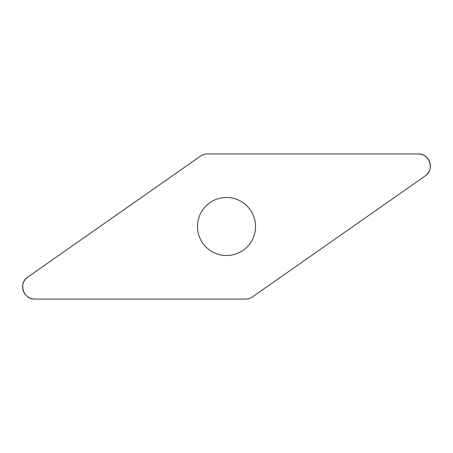 <?xml version="1.0" encoding="UTF-8"?>
<svg xmlns="http://www.w3.org/2000/svg" width="453" height="453" viewBox="0 0 453 453"><rect width="100%" height="100%" fill="white"/><g stroke="black" fill="none" stroke-linecap="round" stroke-linejoin="round"><path stroke-width="0.68" d="M418.261 153.946L207.434 153.946A12.089 12.089 0 0 0 200.503 156.132L27.809 277.055A12.089 12.089 0 0 0 34.739 299.054L245.566 299.054A12.089 12.089 0 0 0 252.497 296.868L425.191 175.945A12.089 12.089 0 0 0 418.261 153.946M198.822 235.226A29.02 29.02 0 0 0 247.899 246.109A29.02 29.02 0 0 0 232.78 198.165A29.02 29.02 0 0 0 198.822 235.226M245.554 299.054C248.097 299.037 250.413 298.306 252.508 296.862L425.174 175.957C434.886 169.92 429.654 153.324 418.232 153.946L207.446 153.946C204.903 153.963 202.587 154.694 200.492 156.138L27.826 277.043C18.114 283.08 23.346 299.676 34.768 299.054L245.554 299.054"/></g></svg>
